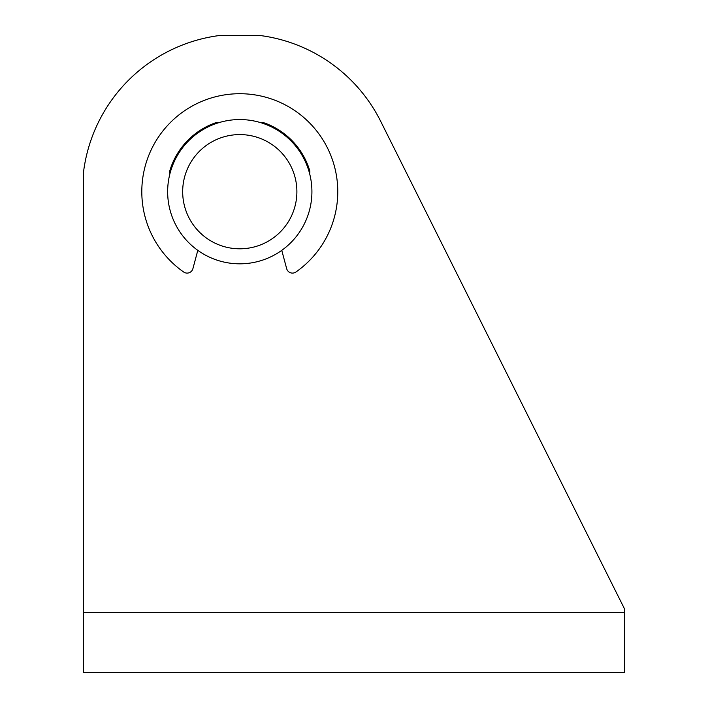 <?xml version="1.0" encoding="UTF-8"?>
<svg xmlns="http://www.w3.org/2000/svg" width="708" height="708" viewBox="0 0 708 708"><rect width="100%" height="100%" fill="white"/><g stroke="black" fill="none" stroke-linecap="round" stroke-linejoin="round"><path stroke-width="1.06" d="M624.509 608.88L624.509 672.6L83.491 672.6L83.491 172.274A157.495 157.495 0 0 1 220.365 35.4L259.208 35.4A157.495 157.495 0 0 1 380.647 121.245L624.509 608.88M380.647 121.245L614.287 588.445M296.891 191.691A57.109 57.109 0 0 0 211.232 142.237A57.109 57.109 0 0 0 211.232 241.154A57.109 57.109 0 0 0 296.891 191.691M311.918 191.691A72.136 72.136 0 0 0 203.718 129.219A72.136 72.136 0 0 0 203.718 254.163A72.136 72.136 0 0 0 311.918 191.691M281.757 250.358L286.66 268.642A6.009 6.009 0 0 0 295.909 272.014A97.987 97.987 0 0 0 313.007 126.582A97.987 97.987 0 0 0 166.566 126.582A97.987 97.987 0 0 0 183.664 272.014A6.009 6.009 0 0 0 192.912 268.642L197.806 250.358M218.046 122.909A6.009 6.009 0 0 0 214.63 123.121A73.039 73.039 0 0 0 169.982 170.194A6.009 6.009 0 0 0 169.947 173.619M309.617 173.619A6.009 6.009 0 0 0 309.591 170.194A73.039 73.039 0 0 0 264.942 123.121A6.009 6.009 0 0 0 261.517 122.909M624.509 612.491L83.491 612.491"/></g></svg>
